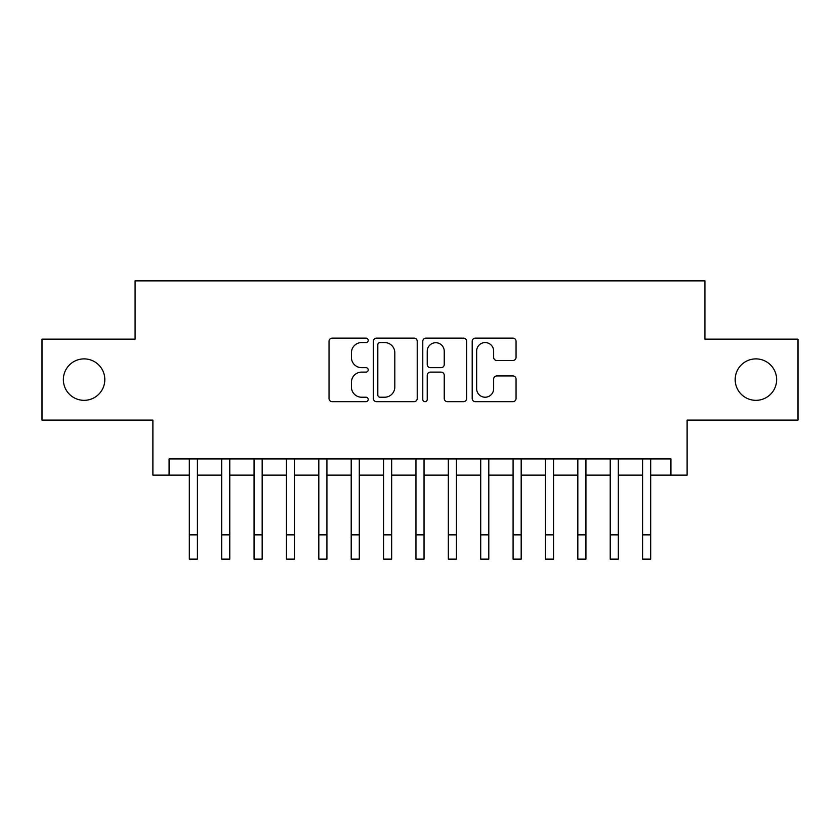 <?xml version="1.0" encoding="UTF-8"?>
<svg xmlns="http://www.w3.org/2000/svg" width="840" height="840" viewBox="0 0 840 840"><rect width="100%" height="100%" fill="white"/><g stroke="black" fill="none" stroke-linecap="round" stroke-linejoin="round"><path stroke-width="1.26" d="M368.204 340.337A2.226 2.226 0 0 0 365.978 338.121L332.209 338.121A3.181 3.181 0 0 0 329.028 341.292L329.028 398.496A3.181 3.181 0 0 0 332.209 401.678L365.978 401.678A2.226 2.226 0 0 0 368.204 399.452A2.226 2.226 0 0 0 365.978 397.226L361.599 397.226A10.175 10.175 0 0 1 351.435 387.062L351.435 382.294A10.175 10.175 0 0 1 361.599 372.12L365.978 372.12A2.226 2.226 0 0 0 368.204 369.894A2.226 2.226 0 0 0 365.978 367.668L361.599 367.668A10.175 10.175 0 0 1 351.435 357.504L351.435 352.737A10.175 10.175 0 0 1 361.599 342.562L365.978 342.562A2.226 2.226 0 0 0 368.204 340.337M735.189 379.606A20.716 20.716 0 0 0 755.905 400.334A20.716 20.716 0 0 0 776.633 379.606A20.716 20.716 0 0 0 755.905 358.89A20.716 20.716 0 0 0 735.189 379.606M63.368 379.606A20.716 20.716 0 0 0 84.095 400.334A20.716 20.716 0 0 0 104.811 379.606A20.716 20.716 0 0 0 84.095 358.89A20.716 20.716 0 0 0 63.368 379.606M512.873 360.518A3.181 3.181 0 0 0 516.054 357.346L516.054 341.292A3.181 3.181 0 0 0 512.873 338.121L475.377 338.121A3.181 3.181 0 0 0 472.195 341.292L472.195 398.496A3.181 3.181 0 0 0 475.377 401.678L512.873 401.678A3.181 3.181 0 0 0 516.054 398.496L516.054 379.113A3.181 3.181 0 0 0 512.873 375.931L496.829 375.931A3.181 3.181 0 0 0 493.647 379.113L493.647 388.731A8.505 8.505 0 0 1 485.153 397.226A8.505 8.505 0 0 1 476.648 388.731L476.648 351.068A8.505 8.505 0 0 1 485.153 342.562A8.505 8.505 0 0 1 493.647 351.068L493.647 357.346A3.181 3.181 0 0 0 496.829 360.518L512.873 360.518M169.082 475.125L169.082 458.934L670.919 458.934L670.919 475.125L687.11 475.125L687.11 420.084L798 420.084L798 339.139L704.918 339.139L704.918 280.865L135.083 280.865L135.083 339.139L42 339.139L42 420.084L152.891 420.084L152.891 475.125L189.315 475.125M417.218 341.292A3.181 3.181 0 0 0 414.036 338.121L376.541 338.121A3.181 3.181 0 0 0 373.359 341.292L373.359 398.496A3.181 3.181 0 0 0 376.541 401.678L414.036 401.678A3.181 3.181 0 0 0 417.218 398.496L417.218 341.292M425.964 338.121L463.459 338.121A3.181 3.181 0 0 1 466.641 341.292L466.641 398.496A3.181 3.181 0 0 1 463.459 401.678L447.416 401.678A3.181 3.181 0 0 1 444.234 398.496L444.234 375.302A3.181 3.181 0 0 0 441.053 372.12L430.406 372.12A3.181 3.181 0 0 0 427.235 375.302L427.235 399.452A2.226 2.226 0 0 1 425.009 401.678A2.226 2.226 0 0 1 422.782 399.452L422.782 341.292A3.181 3.181 0 0 1 425.964 338.121M197.41 475.125L221.686 475.125M229.782 475.125L254.069 475.125M262.164 475.125L286.451 475.125M294.536 475.125L318.822 475.125M326.918 475.125L351.204 475.125M359.289 475.125L383.576 475.125M391.671 475.125L415.957 475.125M424.043 475.125L448.329 475.125M456.425 475.125L480.711 475.125M488.796 475.125L513.082 475.125M521.178 475.125L545.465 475.125M553.55 475.125L577.836 475.125M585.932 475.125L610.218 475.125M618.313 475.125L642.59 475.125M650.685 475.125L670.919 475.125M380.037 342.562A2.226 2.226 0 0 0 377.811 344.788L377.811 395A2.226 2.226 0 0 0 380.037 397.226L384.647 397.226A10.175 10.175 0 0 0 394.81 387.062L394.81 352.737A10.175 10.175 0 0 0 384.647 342.562L380.037 342.562M444.234 351.225A8.505 8.505 0 0 0 435.729 342.72A8.505 8.505 0 0 0 427.235 351.225L427.235 364.497A3.181 3.181 0 0 0 430.406 367.668L441.053 367.668A3.181 3.181 0 0 0 444.234 364.497L444.234 351.225M189.315 534.86L197.41 534.86L197.41 559.135L189.315 559.135L189.315 458.934M197.41 534.86L197.41 458.934M221.686 534.86L229.782 534.86L229.782 559.135L221.686 559.135L221.686 458.934M229.782 534.86L229.782 458.934M254.069 534.86L262.164 534.86L262.164 559.135L254.069 559.135L254.069 458.934M262.164 534.86L262.164 458.934M286.451 534.86L294.536 534.86L294.536 559.135L286.451 559.135L286.451 458.934M294.536 534.86L294.536 458.934M318.822 534.86L326.918 534.86L326.918 559.135L318.822 559.135L318.822 458.934M326.918 534.86L326.918 458.934M351.204 534.86L359.289 534.86L359.289 559.135L351.204 559.135L351.204 458.934M359.289 534.86L359.289 458.934M383.576 534.86L391.671 534.86L391.671 559.135L383.576 559.135L383.576 458.934M391.671 534.86L391.671 458.934M415.957 534.86L424.043 534.86L424.043 559.135L415.957 559.135L415.957 458.934M424.043 534.86L424.043 458.934M448.329 534.86L456.425 534.86L456.425 559.135L448.329 559.135L448.329 458.934M456.425 534.86L456.425 458.934M480.711 534.86L488.796 534.86L488.796 559.135L480.711 559.135L480.711 458.934M488.796 534.86L488.796 458.934M513.082 534.86L521.178 534.86L521.178 559.135L513.082 559.135L513.082 458.934M521.178 534.86L521.178 458.934M545.465 534.86L553.55 534.86L553.55 559.135L545.465 559.135L545.465 458.934M553.55 534.86L553.55 458.934M577.836 534.86L585.932 534.86L585.932 559.135L577.836 559.135L577.836 458.934M585.932 534.86L585.932 458.934M610.218 534.86L618.313 534.86L618.313 559.135L610.218 559.135L610.218 458.934M618.313 534.86L618.313 458.934M642.59 534.86L650.685 534.86L650.685 559.135L642.59 559.135L642.59 458.934M650.685 534.86L650.685 458.934"/></g></svg>
